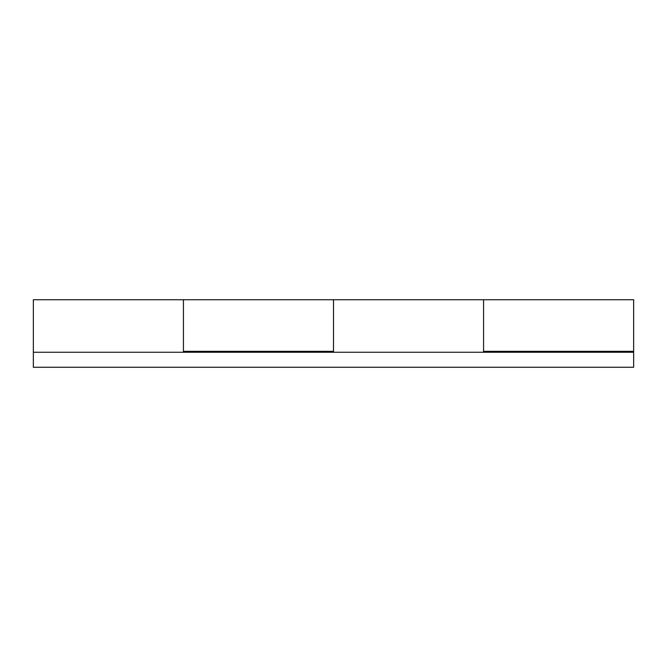 <?xml version="1.0" encoding="UTF-8"?>
<svg xmlns="http://www.w3.org/2000/svg" width="667" height="667" viewBox="0 0 667 667"><rect width="100%" height="100%" fill="white"/><g stroke="black" fill="none" stroke-linecap="round" stroke-linejoin="round"><path stroke-width="1" d="M333.5 352.259L333.5 299.733L33.35 299.733L33.35 367.267L633.65 367.267L633.65 299.733L333.5 299.733L333.5 351.317L183.425 351.317L183.425 299.733L183.425 352.259M483.575 352.259L483.575 299.733L483.575 351.317L633.65 351.317M554.494 352.259L562.731 352.259M104.269 352.259L112.506 352.259M33.35 352.259L633.65 352.259M33.35 367.267L183.425 367.267M633.65 367.267L483.575 367.267"/></g></svg>
